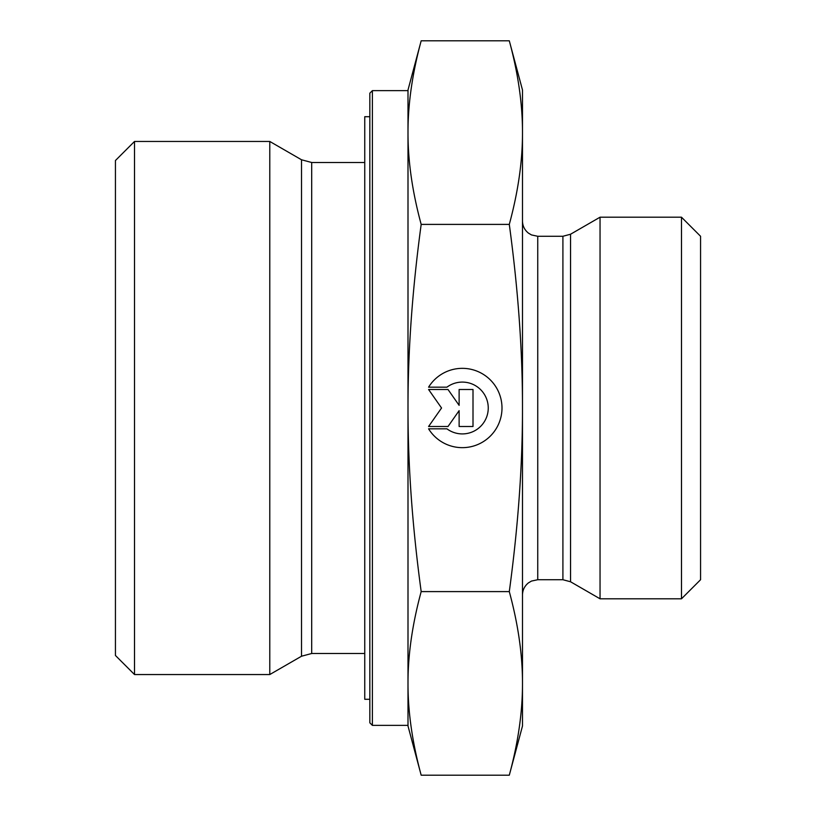 <?xml version="1.0" encoding="UTF-8"?>
<svg xmlns="http://www.w3.org/2000/svg" width="816" height="816" viewBox="0 0 816 816"><rect width="100%" height="100%" fill="white"/><g stroke="black" fill="none" stroke-linecap="round" stroke-linejoin="round"><path stroke-width="1.22" d="M428.584 387.182A39.658 39.658 0 0 1 488.121 377.869A39.658 39.658 0 0 1 488.121 438.131A39.658 39.658 0 0 1 428.584 428.818L446.913 428.818A25.908 25.908 0 0 0 481.532 390.599A25.908 25.908 0 0 0 446.913 387.182L428.584 387.182M459.122 389.497L473.005 389.497L473.005 426.503L459.122 426.503L459.122 410.652L448.015 426.503L428.584 426.503L441.548 408L428.584 389.497L448.015 389.497L459.122 405.348L459.122 389.497M372.382 90.627L369.842 93.177L369.842 722.823L372.382 725.373L372.382 90.627L408 90.627L408 132.6L408 89.995L421.178 40.8C412.325 73.491 407.929 104.091 408 132.6C407.929 161.109 412.325 191.709 421.178 224.4C412.325 289.782 407.929 350.982 408 408L408 132.6M372.382 725.373L408 725.373L408 408C407.929 465.018 412.325 526.218 421.178 591.6C412.325 624.291 407.929 654.891 408 683.4C407.929 711.909 412.325 742.509 421.178 775.2L509.296 775.2C518.16 742.509 522.556 711.909 522.485 683.4C522.556 654.891 518.16 624.291 509.296 591.6C518.16 526.218 522.556 465.018 522.485 408C522.556 350.982 518.16 289.782 509.296 224.4C518.16 191.709 522.556 161.109 522.485 132.6C522.556 104.091 518.16 73.491 509.296 40.8L421.178 40.8M301.512 656.227L269.78 674.546L269.78 141.454L301.512 159.773L301.512 656.227L311.692 653.504L311.692 162.496L364.752 162.496M134.518 141.454L115.433 160.528L115.433 655.472L134.518 674.546L134.518 141.454L269.78 141.454M421.178 775.2L408 726.005L408 683.4M421.178 591.6L509.296 591.6M421.178 224.4L509.296 224.4M509.296 40.8L522.485 89.995L522.485 726.005L509.296 775.2M570.547 581.767L600.046 598.801L600.046 217.199L570.547 234.233L562.907 236.273L562.907 579.727L570.547 581.767L570.547 234.233M681.482 598.801L700.567 579.727L700.567 236.273L681.482 217.199L681.482 598.801L600.046 598.801M369.842 116.708L364.752 116.708L364.752 699.292L369.842 699.292M562.907 579.727L537.744 579.727L537.744 236.273L562.907 236.273M311.692 653.504L364.752 653.504M301.512 159.773L311.692 162.496M134.518 674.546L269.78 674.546M537.744 236.273L531.461 234.926L528.482 233.152C524.596 230.041 522.597 225.991 522.485 221.014M537.744 579.727L531.461 581.074L528.482 582.848C524.596 585.959 522.597 590.009 522.485 594.986M681.482 217.199L600.046 217.199"/></g></svg>
